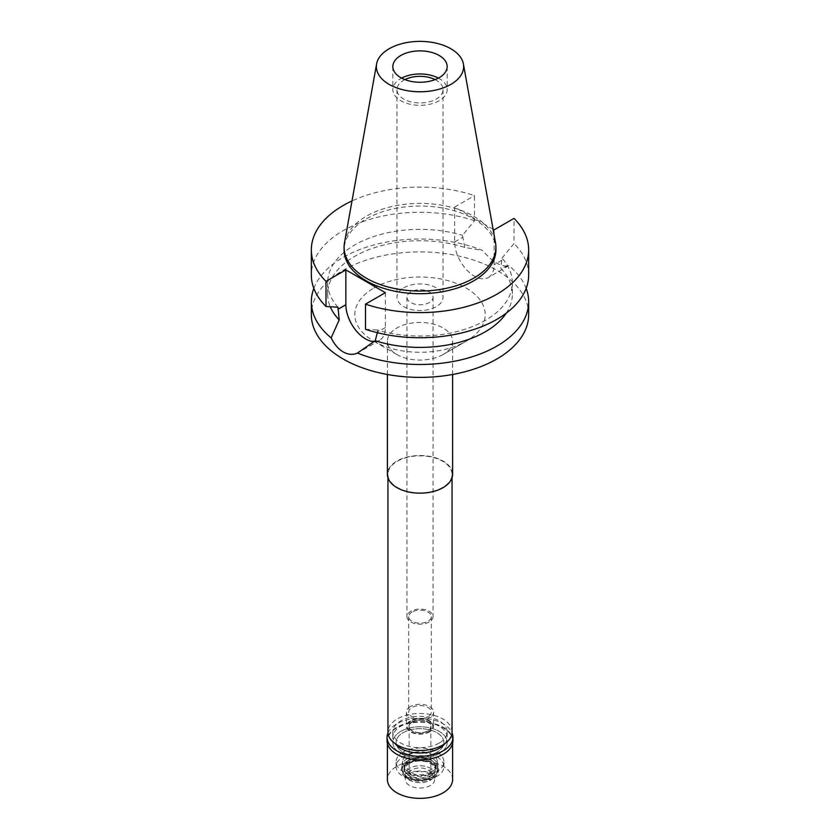 <?xml version="1.0" encoding="UTF-8"?>
<svg xmlns="http://www.w3.org/2000/svg" width="840" height="840" viewBox="0 0 840 840"><rect width="100%" height="100%" fill="white"/><g stroke="black" fill="none" stroke-linecap="round" stroke-linejoin="round"><path stroke-width="0.63" stroke-dasharray="4.2 3.15" d="M438.406 78.109A27.164 15.687 180 0 1 447.163 89.639A27.164 15.687 180 0 1 439.205 100.737A27.164 15.687 180 0 1 409.605 104.129A27.164 15.687 180 0 1 392.837 89.639A27.164 15.687 180 0 1 400.796 78.55A27.164 15.687 180 0 1 401.594 78.109M404.88 79.611A23.037 13.303 0 0 0 403.715 80.241A23.037 13.303 0 0 0 396.963 89.639A23.037 13.303 0 0 0 411.18 101.934A23.037 13.303 0 0 0 436.286 99.047A23.037 13.303 0 0 0 443.037 89.639A23.037 13.303 0 0 0 435.12 79.611M403.715 287.847A23.037 13.303 180 0 1 428.82 284.959A23.037 13.303 180 0 1 443.037 297.255A23.037 13.303 180 0 1 436.286 306.653A23.037 13.303 180 0 1 411.18 309.54A23.037 13.303 180 0 1 396.963 297.255A23.037 13.303 180 0 1 403.715 287.847M410.781 291.931A13.041 7.529 0 0 0 406.959 297.255A13.041 7.529 0 0 0 415.013 304.206A13.041 7.529 0 0 0 429.219 302.579A13.041 7.529 0 0 0 433.041 297.255A13.041 7.529 0 0 0 424.988 290.294A13.041 7.529 0 0 0 410.781 291.931M429.219 621.968A13.041 7.529 180 0 1 415.013 623.606A13.041 7.529 180 0 1 406.959 616.644A13.041 7.529 180 0 1 410.781 611.321A13.041 7.529 180 0 1 424.988 609.693A13.041 7.529 180 0 1 433.041 616.644A13.041 7.529 180 0 1 429.219 621.968M412.01 612.034A11.298 6.521 0 0 0 408.702 616.644A11.298 6.521 0 0 0 415.674 622.671A11.298 6.521 0 0 0 427.991 621.264A11.298 6.521 0 0 0 431.298 616.644A11.298 6.521 0 0 0 424.326 610.617A11.298 6.521 0 0 0 412.01 612.034M427.991 716.73A11.298 6.521 180 0 1 415.674 718.137A11.298 6.521 180 0 1 408.702 712.11A11.298 6.521 180 0 1 412.01 707.5A11.298 6.521 180 0 1 424.326 706.083A11.298 6.521 180 0 1 431.298 712.11A11.298 6.521 180 0 1 427.991 716.73M410.393 706.566A13.587 7.843 0 0 0 406.413 712.11A13.587 7.843 0 0 0 414.803 719.355A13.587 7.843 0 0 0 429.608 717.654A13.587 7.843 0 0 0 433.587 712.11A13.587 7.843 0 0 0 425.197 704.865A13.587 7.843 0 0 0 410.393 706.566M429.608 731.85A13.587 7.843 180 0 1 414.803 733.551A13.587 7.843 180 0 1 406.413 726.306A13.587 7.843 180 0 1 410.393 720.762A13.587 7.843 180 0 1 425.197 719.061A13.587 7.843 180 0 1 433.587 726.306A13.587 7.843 180 0 1 429.608 731.85M410.939 721.077A12.821 7.402 0 0 0 407.221 725.76A12.821 7.402 0 0 0 414.656 733.037A12.821 7.402 0 0 0 429.062 731.546A12.821 7.402 0 0 0 432.779 725.76A12.821 7.402 0 0 0 424.463 719.376A12.821 7.402 0 0 0 410.939 721.077A12.821 7.402 180 0 1 424.463 719.376A12.821 7.402 180 0 1 432.779 725.76A12.821 7.402 180 0 1 429.062 731.546A12.821 7.402 180 0 1 414.656 733.037A12.821 7.402 180 0 1 407.221 725.76A12.821 7.402 180 0 1 410.939 721.077M432.296 768.894A17.388 10.038 180 0 1 412.755 770.921A17.388 10.038 180 0 1 402.665 761.05A17.388 10.038 180 0 1 407.705 754.698A17.388 10.038 180 0 1 426.048 752.388A17.388 10.038 180 0 1 437.336 761.05A17.388 10.038 180 0 1 432.296 768.894M403.095 752.042A23.909 13.797 0 0 0 396.092 761.796A23.909 13.797 0 0 0 410.855 774.543A23.909 13.797 0 0 0 436.905 771.561A23.909 13.797 0 0 0 443.909 761.796A23.909 13.797 0 0 0 429.145 749.049A23.909 13.797 0 0 0 403.095 752.042M436.905 752.22A23.909 13.797 180 0 1 410.855 755.202A23.909 13.797 180 0 1 396.092 742.455A23.909 13.797 180 0 1 403.095 732.7A23.909 13.797 180 0 1 429.145 729.708A23.909 13.797 180 0 1 443.909 742.455A23.909 13.797 180 0 1 436.905 752.22A23.909 13.797 0 0 0 443.909 742.455A23.909 13.797 0 0 0 429.145 729.708A23.909 13.797 0 0 0 403.095 732.7A23.909 13.797 0 0 0 396.092 742.455A23.909 13.797 0 0 0 410.855 755.202A23.909 13.797 0 0 0 436.905 752.22M400.796 731.367A27.164 15.687 0 0 0 392.837 742.455A27.164 15.687 0 0 0 409.605 756.945A27.164 15.687 0 0 0 439.205 753.543A27.164 15.687 0 0 0 447.163 742.455A27.164 15.687 0 0 0 430.395 727.965A27.164 15.687 0 0 0 400.796 731.367A27.164 15.687 180 0 1 430.395 727.965A27.164 15.687 180 0 1 447.163 742.455A27.164 15.687 180 0 1 439.205 753.543A27.164 15.687 180 0 1 409.605 756.945A27.164 15.687 180 0 1 392.837 742.455A27.164 15.687 180 0 1 400.796 731.367M439.205 743.075A27.164 15.687 180 0 1 409.605 746.476A27.164 15.687 180 0 1 392.837 731.986A27.164 15.687 180 0 1 400.796 720.899A27.164 15.687 180 0 1 430.395 717.497A27.164 15.687 180 0 1 447.163 731.986A27.164 15.687 180 0 1 439.205 743.075M452.056 731.986A32.056 18.511 0 0 0 432.264 714.893A32.056 18.511 0 0 0 397.331 718.904A32.056 18.511 0 0 0 387.944 731.986M442.669 487.421A32.056 18.511 180 0 1 407.736 491.442A32.056 18.511 180 0 1 387.944 474.338A32.056 18.511 180 0 1 397.331 461.255A32.056 18.511 180 0 1 432.264 457.244A32.056 18.511 180 0 1 452.056 474.338A32.056 18.511 180 0 1 442.669 487.421M452.603 474.338A32.602 18.816 0 0 0 432.474 456.95A32.602 18.816 0 0 0 396.953 461.034A32.602 18.816 0 0 0 387.397 474.338M443.048 354.564A32.602 18.816 180 0 1 396.953 354.564A32.602 18.816 180 0 1 387.397 341.26A32.602 18.816 180 0 1 396.953 327.947A32.602 18.816 180 0 1 432.474 323.873A32.602 18.816 180 0 1 452.603 341.26A32.602 18.816 180 0 1 443.048 354.564L466.106 341.26L443.048 354.564M373.894 288.026A65.195 37.643 180 0 1 466.106 288.026A65.195 37.643 180 0 1 466.106 341.26A65.195 37.643 180 0 1 373.894 341.26A65.195 37.643 180 0 1 373.894 288.026M528.664 314.643A108.665 62.738 0 0 0 461.58 256.683A108.665 62.738 0 0 0 343.161 270.281A108.665 62.738 0 0 0 311.336 314.643M313.834 288.382A108.665 62.738 180 0 1 343.161 257.397A108.665 62.738 180 0 1 482.548 250.457L464.762 247.422A92.358 53.33 0 0 0 354.69 256.368A92.358 53.33 0 0 0 327.642 294.074A92.358 53.33 0 0 0 330.288 306.757M385.35 292.677L385.35 327.548A27.93 16.128 60 0 1 379.565 340.337A27.93 16.128 60 0 1 374.136 341.639M377.486 332.735L377.496 330.026A92.358 53.33 180 0 0 485.31 320.397A92.358 53.33 180 0 0 512.358 282.692L512.358 294.074A92.358 53.33 0 0 0 500.798 268.233L508.851 265.639C501.491 267.372 492.723 262.311 482.548 250.457M493.08 229.257L454.65 207.071L454.65 241.93A27.93 16.128 -120 0 0 474.401 276.139A27.93 16.128 -120 0 0 488.366 277.515L508.851 265.639A108.665 62.738 180 0 1 526.166 288.382M512.358 282.692A92.358 53.33 180 0 0 501.995 258.142L500.798 268.233M488.366 277.515A27.93 16.128 -120 0 0 494.141 264.736L494.141 229.866M464.762 247.422L462.504 235.347L474.506 220.731L474.506 195.605A108.665 62.738 180 0 0 352.002 200.939M506.226 313.183A92.358 53.33 0 0 0 512.358 294.074M365.495 329.269L377.496 330.026M454.65 207.071L474.506 195.605M495.905 249.869A75.905 43.816 0 0 0 449.043 209.391A75.905 43.816 0 0 0 366.334 218.883A75.905 43.816 0 0 0 344.096 249.869M338.006 307.23A92.358 53.33 180 0 1 327.642 282.692A92.358 53.33 180 0 1 354.69 244.986A92.358 53.33 180 0 1 462.504 235.347M474.506 220.731A108.665 62.738 0 0 0 343.161 230.643A108.665 62.738 0 0 0 311.336 275.006M501.995 258.142L513.996 243.537L513.996 218.4M528.664 275.006A108.665 62.738 0 0 0 513.996 243.537M344.505 242.697A75.905 43.816 180 0 1 366.334 216.227A75.905 43.816 180 0 1 445.389 205.916A75.905 43.816 180 0 1 495.495 242.697M407.327 758.699A17.934 10.353 0 0 0 402.119 765.25A17.934 10.353 0 0 0 412.524 775.425A17.934 10.353 0 0 0 432.673 773.336A17.934 10.353 0 0 0 437.882 765.25A17.934 10.353 0 0 0 426.237 756.315A17.934 10.353 0 0 0 407.327 758.699M412.167 721.78A11.088 6.394 0 0 0 408.912 726.306A11.088 6.394 0 0 0 415.758 732.218A11.088 6.394 0 0 0 427.833 730.832A11.088 6.394 0 0 0 431.088 726.306A11.088 6.394 0 0 0 424.242 720.395A11.088 6.394 0 0 0 412.167 721.78M427.833 731.01A11.088 6.394 180 0 1 415.758 732.396A11.088 6.394 180 0 1 408.912 726.485A11.088 6.394 180 0 1 412.167 721.959A11.088 6.394 180 0 1 424.242 720.573A11.088 6.394 180 0 1 431.088 726.485A11.088 6.394 180 0 1 427.833 731.01M412.314 722.053A10.867 6.269 0 0 0 409.132 726.485A10.867 6.269 0 0 0 415.842 732.28A10.867 6.269 0 0 0 427.686 730.926A10.867 6.269 0 0 0 430.868 726.485A10.867 6.269 0 0 0 424.158 720.689A10.867 6.269 0 0 0 412.314 722.053M427.686 778.659A10.867 6.269 180 0 1 415.842 780.014A10.867 6.269 180 0 1 409.132 774.218A10.867 6.269 180 0 1 412.314 769.787A10.867 6.269 180 0 1 424.158 768.422A10.867 6.269 180 0 1 430.868 774.218A10.867 6.269 180 0 1 427.686 778.659M409.626 768.232A14.669 8.474 0 0 0 406.613 777.672A14.669 8.474 0 0 0 430.374 780.202A14.669 8.474 0 0 0 433.388 777.672A14.669 8.474 0 0 0 428.316 767.246A14.669 8.474 0 0 0 409.626 768.232A14.669 8.474 0 0 0 405.332 774.218A14.669 8.474 0 0 0 406.613 777.672A14.669 8.474 0 0 0 430.374 780.202A14.669 8.474 0 0 0 433.388 777.672A14.669 8.474 0 0 0 434.669 774.218A14.669 8.474 0 0 0 425.618 766.395A14.669 8.474 0 0 0 409.626 768.232M432.59 777.053A17.808 10.279 180 0 1 403.746 773.976A17.808 10.279 180 0 1 407.411 762.51A17.808 10.279 180 0 1 430.101 761.313A17.808 10.279 180 0 1 436.254 773.976A17.808 10.279 180 0 1 432.59 777.053M409.248 763.571A15.215 8.778 0 0 0 404.786 769.787A15.215 8.778 0 0 0 414.183 777.893A15.215 8.778 0 0 0 430.752 775.992A15.215 8.778 0 0 0 435.215 769.787A15.215 8.778 0 0 0 425.817 761.67A15.215 8.778 0 0 0 409.248 763.571M430.752 772.233A15.215 8.778 180 0 1 414.183 774.134A15.215 8.778 180 0 1 404.786 766.017A15.215 8.778 180 0 1 409.248 759.812A15.215 8.778 180 0 1 425.817 757.9A15.215 8.778 180 0 1 435.215 766.017A15.215 8.778 180 0 1 430.752 772.233M444.801 743.715A27.164 15.687 0 0 0 447.163 737.31A27.164 15.687 0 0 0 430.395 722.82A27.164 15.687 0 0 0 400.796 726.222A27.164 15.687 0 0 0 392.837 737.31A27.164 15.687 0 0 0 395.199 743.715M436.905 776.349A23.909 13.797 180 0 1 410.855 779.341A23.909 13.797 180 0 1 396.092 766.584A23.909 13.797 180 0 1 403.095 756.829A23.909 13.797 180 0 1 429.145 753.837A23.909 13.797 180 0 1 443.909 766.584A23.909 13.797 180 0 1 436.905 776.349M408.86 760.158A15.761 9.093 0 0 0 404.24 766.584A15.761 9.093 0 0 0 413.973 774.995A15.761 9.093 0 0 0 431.141 773.021A15.761 9.093 0 0 0 435.761 766.584A15.761 9.093 0 0 0 426.027 758.184A15.761 9.093 0 0 0 408.86 760.158M431.141 775.331A15.761 9.093 180 0 1 413.973 777.294A15.761 9.093 180 0 1 404.24 768.894A15.761 9.093 180 0 1 408.86 762.457A15.761 9.093 180 0 1 426.027 760.494A15.761 9.093 180 0 1 435.761 768.894A15.761 9.093 180 0 1 431.141 775.331M406.938 761.355A18.47 10.668 0 0 0 401.531 768.894A18.47 10.668 0 0 0 412.933 778.743A18.47 10.668 0 0 0 433.062 776.433A18.47 10.668 0 0 0 438.469 768.894A18.47 10.668 0 0 0 427.067 759.045A18.47 10.668 0 0 0 406.938 761.355M433.062 778.207A18.47 10.668 180 0 1 412.933 780.518A18.47 10.668 180 0 1 401.531 770.669A18.47 10.668 180 0 1 406.938 763.13A18.47 10.668 180 0 1 427.067 760.82A18.47 10.668 180 0 1 438.469 770.669A18.47 10.668 180 0 1 433.062 778.207M407.852 763.654A17.178 9.922 0 0 0 404.313 774.722A17.178 9.922 0 0 0 432.149 777.683A17.178 9.922 0 0 0 435.687 774.722A17.178 9.922 0 0 0 429.744 762.5A17.178 9.922 0 0 0 407.852 763.654M409.626 773.556A14.669 8.474 180 0 1 425.618 771.719A14.669 8.474 180 0 1 434.669 779.541A14.669 8.474 180 0 1 430.374 785.526A14.669 8.474 180 0 1 414.382 787.364A14.669 8.474 180 0 1 405.332 779.541A14.669 8.474 180 0 1 409.626 773.556M452.603 779.541A32.602 18.816 0 0 0 432.474 762.153A32.602 18.816 0 0 0 396.953 766.238A32.602 18.816 0 0 0 387.397 779.541M396.837 754.278A32.602 18.816 180 0 1 387.397 741.038A32.602 18.816 180 0 1 396.953 727.724A32.602 18.816 180 0 1 432.474 723.65A32.602 18.816 180 0 1 452.603 741.038A32.602 18.816 180 0 1 443.048 754.341M452.928 740.775A32.928 19.005 0 0 0 432.6 723.208A32.928 19.005 0 0 0 396.721 727.325A32.928 19.005 0 0 0 387.072 740.775M387.986 732.879A32.928 19.005 180 0 1 396.721 723.87A32.928 19.005 180 0 1 428.946 719.019A32.928 19.005 180 0 1 452.015 732.879M385.35 327.548L377.496 332.084M501.995 260.201L494.141 264.736M454.65 241.93L462.504 237.395M392.837 66.57L392.837 89.639M447.163 66.57L447.163 89.639M396.963 89.639L396.963 297.255M443.037 89.639L443.037 297.255M406.959 297.255L406.959 616.644M433.041 297.255L433.041 616.644M408.702 616.644L408.702 712.11M431.298 616.644L431.298 712.11M406.413 712.11L406.413 726.306M433.587 712.11L433.587 726.306M402.119 765.25L402.665 761.05M437.882 765.25L437.336 761.05M396.092 766.584L396.092 761.796M443.909 766.584L443.909 761.796M392.837 731.986L392.837 737.31M447.163 731.986L447.163 737.31M387.944 474.338L387.944 477.761M452.056 474.338L452.056 477.761M387.397 341.26L387.397 374.483M452.603 341.26L452.603 374.483M396.953 354.564L373.894 341.26M379.565 340.337L359.762 351.76M327.642 282.692L327.642 294.074M409.132 726.485L409.132 774.218M430.868 726.485L430.868 774.218M404.313 774.722L403.746 773.976M435.687 774.722L436.254 773.976M404.786 766.017L404.786 769.787M435.215 766.017L435.215 769.787M404.24 766.584L404.24 768.894M435.761 766.584L435.761 768.894M401.531 768.894L401.531 770.669M438.469 768.894L438.469 770.669M434.669 774.218L434.669 779.541M405.332 774.218L405.332 779.541M387.397 741.038L387.397 743.442M452.603 741.038L452.603 743.442"/><path stroke-width="1.26" d="M400.796 55.482A27.164 15.687 0 0 0 392.837 66.57A27.164 15.687 0 0 0 409.605 81.06A27.164 15.687 0 0 0 439.205 77.669A27.164 15.687 0 0 0 447.163 66.57A27.164 15.687 0 0 0 430.395 52.08A27.164 15.687 0 0 0 400.796 55.482M401.594 78.109A27.164 15.687 180 0 1 438.406 78.109M435.12 79.611A23.037 13.303 0 0 0 404.88 79.611M387.944 477.761L387.944 731.986A32.056 18.511 0 0 0 407.736 749.081A32.056 18.511 0 0 0 442.669 745.07A32.056 18.511 0 0 0 452.056 731.986L452.056 477.761M387.397 374.483L387.397 474.338A32.602 18.816 0 0 0 407.526 491.726A32.602 18.816 0 0 0 443.048 487.652A32.602 18.816 0 0 0 452.603 474.338L452.603 374.483M493.08 229.257L494.141 229.866L513.996 218.4A108.665 62.738 180 0 1 528.664 249.869L528.664 275.006A108.665 62.738 0 0 1 496.839 319.368A108.665 62.738 0 0 1 365.495 329.269L365.495 304.143L385.35 292.677L345.86 269.881L326.004 281.348A108.665 62.738 180 0 1 311.336 249.869L311.336 275.006A108.665 62.738 0 0 0 326.004 306.474L338.006 307.23L339.203 319.914L331.149 337.869A108.665 62.738 180 0 1 311.336 301.749L311.336 314.643A108.665 62.738 0 0 0 378.42 372.603A108.665 62.738 0 0 0 496.839 358.995A108.665 62.738 0 0 0 528.664 314.643L528.664 301.749A108.665 62.738 180 0 1 496.839 346.112A108.665 62.738 180 0 1 357.452 353.052L375.239 340.715L377.496 332.084M311.336 301.749A108.665 62.738 180 0 1 313.834 288.382M331.149 337.869C334.268 344.295 338.268 348.978 343.161 351.907C348.159 354.69 352.926 355.068 357.452 353.052M374.136 341.639A27.93 16.128 60 0 1 365.6 338.951A27.93 16.128 60 0 1 345.86 304.752L345.86 269.881M330.288 306.757A92.358 53.33 0 0 0 339.203 319.914M526.166 288.382A108.665 62.738 180 0 1 528.664 301.749M375.239 340.715A92.358 53.33 0 0 0 485.31 331.779A92.358 53.33 0 0 0 506.226 313.183M528.664 249.869A108.665 62.738 180 0 1 496.839 294.231A108.665 62.738 180 0 1 365.495 304.143M311.336 249.869A108.665 62.738 180 0 1 343.161 205.517A108.665 62.738 180 0 1 352.002 200.939M344.096 247.212L344.096 249.869A75.905 43.816 0 0 0 390.957 290.356A75.905 43.816 0 0 0 473.666 280.854A75.905 43.816 0 0 0 495.905 249.869L495.905 247.212A75.905 43.816 180 0 1 473.666 278.197A75.905 43.816 180 0 1 390.957 287.7A75.905 43.816 180 0 1 344.096 247.212A75.905 43.816 180 0 1 344.505 242.697L376.593 63.977A43.638 25.189 180 0 1 389.141 48.762A43.638 25.189 180 0 1 434.595 42.83A43.638 25.189 180 0 1 463.407 63.977A43.638 25.189 180 0 1 450.86 84.389A43.638 25.189 180 0 1 401.247 89.323A43.638 25.189 180 0 1 376.593 63.977M326.004 281.348L326.004 306.474M463.407 63.977L495.495 242.697A75.905 43.816 180 0 1 495.905 247.212M395.199 743.715A27.164 15.687 0 0 0 439.205 748.398A27.164 15.687 0 0 0 444.801 743.715M387.397 743.442L387.397 779.541A32.602 18.816 0 0 0 407.526 796.929A32.602 18.816 0 0 0 443.048 792.845A32.602 18.816 0 0 0 452.603 779.541L452.603 743.442M452.015 732.879A32.928 19.005 180 0 1 452.928 737.31A32.928 19.005 180 0 1 443.279 750.75A32.928 19.005 180 0 1 407.4 754.876A32.928 19.005 180 0 1 387.072 737.31L387.072 740.775A32.928 19.005 0 0 0 396.721 754.215A32.928 19.005 0 0 0 443.279 754.215L443.048 754.341A32.602 18.816 180 0 1 396.953 754.341A32.602 18.816 180 0 1 396.837 754.278M443.048 754.341L443.279 754.215A32.928 19.005 0 0 0 452.928 740.775L452.928 737.31M387.072 737.31A32.928 19.005 180 0 1 387.986 732.879M338.006 309.278L345.86 304.752"/></g></svg>
